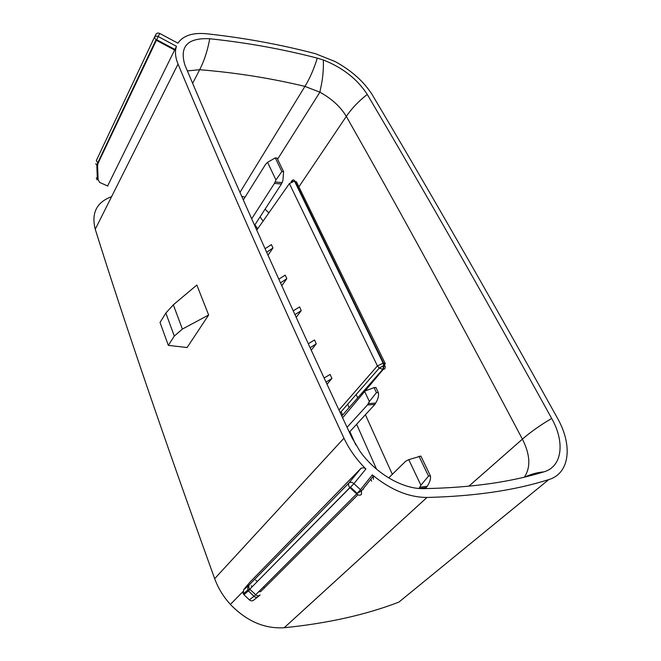 <?xml version="1.0" encoding="UTF-8"?>
<svg xmlns="http://www.w3.org/2000/svg" width="661" height="661" viewBox="0 0 661 661"><rect width="100%" height="100%" fill="white"/><g stroke="black" fill="none" stroke-linecap="round" stroke-linejoin="round"><path stroke-width="0.99" d="M392.32 474.334L365.401 414.744M357.618 397.691L356.163 394.518M351.71 437.285L360.129 451.513C375.737 473.524 402.756 489.198 423.627 488.628C470.335 487.801 510.408 482.216 543.854 471.871C562.478 466.6 565.039 441.945 551.679 418.446C478.415 285.651 419.405 182.725 367.26 94.432C357.312 79.089 342.679 67.612 323.361 60.002L317.272 58.127C282.52 49.104 246.669 42.651 209.727 38.751C187.476 37.685 179.23 46.526 184.989 65.29C226.153 162.689 278.256 280.421 351.71 437.285M250.23 581.878L361.162 468.145L364.112 467.79L365.897 468.98L353.941 483.645L360.485 489.669L372.317 474.879C390.56 489.851 408.779 497.378 426.981 497.452C474.383 496.32 514.977 490.371 548.779 479.589C570.129 473.326 572.732 444.87 557.388 418.066C483.976 285.833 424.8 183.229 372.507 95.176C364.194 81.89 351.726 70.677 335.102 61.539L315.363 53.673C280.289 44.485 244.083 37.851 206.744 33.777C192.723 32.43 183.122 35.57 177.933 43.188L159.764 33.463L158.202 36.545C156.483 35.81 155.203 36.107 154.368 37.437L155.946 34.355C156.781 33.025 158.053 32.728 159.764 33.463M364.112 467.79L364.409 467.484C355.676 458.437 348.859 448.679 343.968 438.202L214.668 578.672C218.113 588.083 223.352 596.668 230.383 604.427C246.603 621.175 264.54 628.95 284.197 627.735C327.559 623.364 365.773 614.829 398.847 602.138L548.779 479.589M373.391 479.365L373.349 476.027L372.317 474.879M258.542 591.892L260.698 591.562L357.923 494.767M251.221 585.72L252.196 586.712M364.409 467.484L365.897 468.98M107.619 185.956L176.47 46.303L158.202 36.545L156.376 40.304L154.368 37.437L96.316 160.582L98.043 163.325L97.572 165.704L95.696 163.754M208.645 314.991L196.854 285.04L173.322 304.82L165.845 313.066L160.036 322.452L168.332 345.373L187.113 347.529L208.645 314.991L182.395 329.062L174.297 336.061L168.332 345.373M214.668 578.672C164.093 438.582 124.285 322.105 95.25 229.251C91.168 213.082 96.613 202.216 111.585 196.656M343.968 438.202C270.721 280.231 218.915 161.895 178.04 64.076C175.264 57.276 174.735 51.36 176.47 46.303M176.156 47.286L174.768 50.112M255.675 580.028L257.228 581.606M263.491 586.943L264.565 587.712M268.829 212.908L265.102 209.124M245.024 197.226L241.678 196.243M376.555 469.186L356.618 424.288M349.025 407.308L347.653 404.259M263.037 221.162L260.112 216.791M257.65 228.846L254.915 224.781M371.614 481.142L370.788 479.25M355.783 444.927L349.909 431.575M342.439 414.67L341.134 411.72M365.12 390.965L374.076 387.61L375.927 387.503L378.307 392.51C378.869 394.989 378.373 397.815 376.828 400.996L374.886 404.433L349.33 432.203M378.307 392.51L376.456 392.626L369.375 401.508L367.442 404.962L347.042 427.32M374.076 387.61L376.456 392.626M265.061 248.685L271.415 244.603L272.952 248.007L266.664 252.254M272.952 248.007L268.011 255.253M278.818 279.182L285.221 275.141L286.824 278.678L280.495 282.883M286.824 278.678L281.784 285.734M293.211 310.844L299.582 306.911L301.251 310.587L294.963 314.694M301.251 310.587L296.178 317.346M308.29 343.761L314.537 339.977L316.264 343.811L310.125 347.752M316.264 343.811L311.24 350.173M324.088 378.009L330.112 374.432L331.921 378.431L327.013 384.305M331.921 378.431L326.013 382.149M254.584 225.294L281.421 184.022L282.916 180.552L283.602 171.703L277.025 158.078L275.298 157.896L267.565 162.3L265.491 164.473L243.322 199.961M251.684 218.783L274.439 183.411L275.934 179.924L281.867 171.538L283.602 171.703M275.298 157.896L281.867 171.538M408.754 459.635L420.892 485.191L419.735 487.289L427.295 486.248L428.452 484.166C430.187 480.977 430.84 478.209 430.41 475.862L420.867 456.073L408.754 459.635L405.747 461.18L388.668 477.903M420.892 485.191L428.535 476.102L418.991 456.288M430.41 475.862L428.535 476.102M427.295 486.248L425.147 488.611M419.735 487.289L418.892 488.454M468.814 486.223L522.405 439.16C452.818 307.307 396.36 204.621 346.306 116.394C340.564 106.801 331.756 98.729 319.883 92.193L304.928 86.393C270.87 78.213 235.787 72.652 199.672 69.711L187.369 70.917M298.946 186.741L346.306 116.394C351.635 108.511 358.626 101.191 367.26 94.432M524.38 477.11C530.882 467.31 530.229 454.661 522.405 439.16C530.411 432.154 540.161 425.246 551.679 418.446M363.071 488.925L363.492 489.223M543.854 471.871C537.17 472.466 530.965 474.144 525.231 476.912M317.272 58.127C314.016 68.818 309.902 78.238 304.928 86.393L239.968 192.384M209.727 38.751C207.595 50.509 204.241 60.829 199.672 69.711L192.632 83.327M248.082 586.01L243.686 589.786L243.289 593.875L247.685 590.174L249.792 589.158L349.859 487.578L350.661 487.347L357.204 493.387L360.485 489.669L361.493 490.908L361.46 494.403C360.195 495.601 358.609 495.436 356.692 493.907L349.859 487.578C348.413 485.835 348.124 484.282 349.008 482.918C350.38 481.861 352.024 482.109 353.941 483.645L249.792 589.158C248.577 587.588 248.429 586.133 249.337 584.787L248.082 586.01L247.685 590.174L253.956 596.354L249.321 599.833M361.162 468.145L349.008 482.918L249.337 584.787M242.967 593.107L243.942 594.718L250.04 589.414L255.667 594.76L253.956 596.354C255.633 597.668 257.236 597.602 258.757 596.156L260.054 594.958C258.79 596.164 257.327 596.098 255.667 594.76L357.204 493.387L361.493 490.908L373.349 476.027M98.043 163.325L156.376 40.304L174.868 50.162M257.716 596.966L254.155 599.742C252.659 601.163 251.081 601.229 249.437 599.948L243.851 594.627M250.345 581.738L244.339 588.86M243.686 589.786L244.463 588.72M284.197 627.735L426.981 497.452M97.572 165.704L98.134 179.85L99.704 182.444L107.867 186.071M95.25 229.251L178.04 64.076M174.297 336.061L165.845 313.066M182.395 329.062L173.322 304.82M98.134 179.85L96.275 177.892M368.351 403.607L375.803 403.078M367.442 404.962L374.886 404.433M364.682 391.486L369.375 401.508M384.603 365.153L384.809 365.591C385.718 367.813 385.165 369.094 383.165 369.441L342.605 417.826M338.977 410.051L377.406 365.905L289.386 183.568L294.5 181.114L296.806 182.353M340.233 412.745L379.249 368.119L377.406 365.905L383.165 363.186L294.5 181.114M341.762 416.009L382.678 369.458L383.76 365.533L379.249 368.119L383.165 369.441L384.248 365.516L383.644 363.162L385.305 363.666L296.401 181.717M385.305 363.666L383.76 365.533L383.165 363.186L383.644 363.162L294.955 181.155C293.996 179.561 292.914 179.495 291.724 180.965L290.989 182.072M289.386 183.568L256.749 230.135M292.972 181.238L291.724 180.965M281.421 184.022L274.439 183.411M282.123 182.618L275.141 182.006M267.565 162.3L275.934 179.924M419.561 488.504L426.279 487.57M323.361 60.002C323.617 69.901 322.75 79.171 320.742 87.839L319.883 92.193L277.579 159.218M96.737 179.618L97.39 179.652L96.82 165.506L97.621 163.093L155.913 40.032L156.657 39.71L175.148 49.575M230.383 604.427L242.851 591.686M96.853 179.387L97.341 178.404"/></g></svg>

